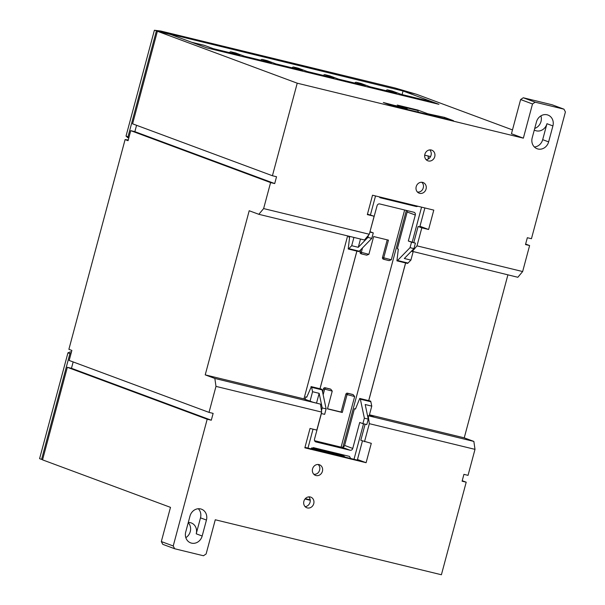 <?xml version="1.0" encoding="UTF-8"?>
<svg xmlns="http://www.w3.org/2000/svg" width="605" height="605" viewBox="0 0 605 605"><rect width="100%" height="100%" fill="white"/><g stroke="black" fill="none" stroke-linecap="round" stroke-linejoin="round"><path stroke-width="0.91" d="M369.315 415.295L374.102 417.072L368.195 415.733L473.859 441.423L464.239 437.846L507.905 274.867M368.195 415.733L369.337 423.674L475.001 449.364L473.859 441.423M369.451 414.803L464.239 437.846M207.19 419.22L67.344 367.296L42.547 459.861L170.489 507.361L161.323 541.558L173.227 545.975L207.19 419.22L211.296 420.218L213.134 413.381L209.02 412.383L215.985 386.391L321.648 412.081L316.823 430.087L310.04 428.438L304.844 447.821L366.101 462.712L371.296 443.336L360.799 440.304L365.125 424.188M215.985 386.391L214.843 378.45L205.224 374.873L249.199 210.737L258.827 214.306L364.482 239.996L369.292 234.256L263.629 208.574L270.594 182.581L130.748 130.657L128.063 140.693L125.091 139.589L68.887 349.327L71.866 350.431L69.174 360.459L209.02 412.383M258.827 214.306L263.629 208.574M426.139 159.69A5.672 5.067 110.4 0 0 431.04 155.304A5.672 5.067 110.4 0 0 429.777 149.904M367.454 214.155L374.117 216.25L369.292 234.256M453.508 120.705L392.252 105.814L383.328 102.495L407.15 108.734L397.228 105.051L417.79 110.05L427.705 113.732L444.584 117.393L453.508 120.705M405.63 262.956L368.748 400.601M534.722 128.419A9.453 8.447 110.4 0 0 541.006 121.499A9.453 8.447 110.4 0 0 540.908 115.865M534.389 146.985A9.453 8.447 110.4 0 0 542.685 139.672L546.958 123.707A9.453 8.447 -69.6 0 1 535.448 130.574A9.453 8.447 -69.6 0 1 534.291 130.03M552.909 125.923A9.453 8.447 110.4 0 0 547.979 115.063A9.453 8.447 110.4 0 0 536.461 121.923L532.188 137.879A9.453 8.447 110.4 0 0 537.119 148.739A9.453 8.447 110.4 0 0 548.629 141.88L552.909 125.923L546.958 123.707M173.227 545.975L174.671 548.75L203.446 555.753L206.116 553.968L215.274 519.771L441.4 574.75L466.205 482.193L462.22 480.71M413.797 242.537L418.1 226.467L421.814 227.843L416.989 245.857L522.644 271.547L529.609 245.554L525.503 244.556L527.333 237.712L531.447 238.718L565.41 111.963L563.966 109.18L552.062 104.763L523.28 97.768L520.618 99.545L511.452 133.743L523.355 138.159L297.229 83.188L157.383 31.263L170.746 34.515L206.653 47.84L438.943 104.317L403.036 90.984L416.399 94.236L512.48 129.909M157.383 31.263L132.586 123.821L272.424 175.745L297.229 83.188M67.344 367.296L71.458 368.301L73.16 361.941M130.748 130.657L134.862 131.663L136.564 125.303M403.036 90.984L402.083 94.569M421.814 227.843L428.597 229.492L433.785 210.116L372.529 195.218L367.333 214.601L374.117 216.25M563.966 109.18L535.183 102.184L532.513 103.962L523.355 138.159M272.424 175.745L276.538 176.743L274.708 183.58L270.594 182.581M426.071 189.055A5.672 5.067 110.4 0 0 423.114 182.544A5.672 5.067 110.4 0 0 416.384 186.09A5.672 5.067 110.4 0 0 419.167 193.177A5.672 5.067 110.4 0 0 426.071 189.055M434.745 156.687A5.672 5.067 110.4 0 0 431.788 150.169A5.672 5.067 110.4 0 0 425.058 153.723A5.672 5.067 110.4 0 0 427.841 160.801A5.672 5.067 110.4 0 0 434.745 156.687M364.512 441.688L369.337 423.674M466.205 482.193L462.091 481.194L463.922 474.35L468.036 475.356L475.001 449.364M313.753 503.647A5.672 5.067 110.4 0 0 310.788 497.136A5.672 5.067 110.4 0 0 304.065 500.683A5.672 5.067 110.4 0 0 306.841 507.769A5.672 5.067 110.4 0 0 313.753 503.647M322.427 471.28A5.672 5.067 110.4 0 0 319.463 464.761A5.672 5.067 110.4 0 0 312.74 468.315A5.672 5.067 110.4 0 0 315.515 475.394A5.672 5.067 110.4 0 0 322.427 471.28M206.441 520.058A9.453 8.447 110.4 0 0 201.51 509.198A9.453 8.447 110.4 0 0 190 516.057L185.72 532.014A9.453 8.447 110.4 0 0 190.658 542.874A9.453 8.447 110.4 0 0 202.168 536.015L206.441 520.058L200.497 517.842A9.453 8.447 110.4 0 0 198.296 508.737M321.648 412.081L320.506 404.132L214.843 378.45M205.224 374.873L303.952 398.877L312.838 402.181L320.506 404.132M303.952 398.877L347.625 235.897M411.491 251.143L517.842 277.279L522.644 271.547M416.989 245.857L412.179 251.589M529.609 245.554L525.632 244.072M128.252 139.982L125.091 139.589M274.708 183.58L134.862 131.663M211.296 420.218L71.458 368.301M520.618 99.545L532.513 103.962M523.28 97.768L535.183 102.184M161.323 541.558L162.768 544.334L174.671 548.75M185.826 537.656A9.453 8.447 110.4 0 0 190.265 531.591A9.453 8.447 110.4 0 0 188.231 522.652M188.276 522.478A9.453 8.447 -69.6 0 1 191.286 522.947A9.453 8.447 -69.6 0 1 196.217 533.807L200.497 517.842M444.584 117.393L444.297 118.467M405.584 262.941L368.702 400.586M395.867 105.542L395.579 106.616M356.867 251.098L319.984 388.743M418.1 226.467L424.74 228.077L419.961 226.308M304.965 447.375L362.251 461.297L357.464 459.52M311.779 447.889L340.827 454.952L340.993 454.332M342.899 447.208L406.348 210.419M340.827 454.952L344.253 456.223L344.079 456.881M435.517 115.631L435.343 116.289M424.914 155.198L424.672 156.113M427.531 114.39L427.705 113.732M406.976 109.392L407.15 108.734M399.338 106.835L399.164 107.493M344.253 456.223L311.356 448.229M356.905 251.113L320.022 388.75M305.147 506.657A5.672 5.067 110.4 0 0 310.04 502.271A5.672 5.067 110.4 0 0 308.777 496.864M419.961 226.285L428.597 229.492M357.472 459.505L366.101 462.712M418.289 112.137L417.79 110.05M417.662 110.503L401.017 106.457M310.146 499.541A2.36 2.11 -69.6 0 1 309.072 499.586L305.283 498.671M305.003 499.004L310.244 500.282M307.96 448.101L313.035 429.172M363.522 423.795L354.008 459.293M369.163 415.869L371.772 406.121L370.857 401.735A2.36 1.051 -76.3 0 0 370.532 401.07L360.043 398.521A2.36 1.051 -76.3 0 1 360.368 399.187L364.361 418.168L362.894 423.644L359.718 422.464L352.753 448.456A2.36 2.11 -69.6 0 1 350.091 450.233L315.961 441.937A2.36 2.11 -69.6 0 1 314.517 439.154L321.384 413.548M350.976 459.187L349.531 456.412L313.352 447.617L310.683 449.394M357.313 460.102L362.448 440.916M352.844 394.528A1.414 1.27 110.4 0 0 352.594 394.437L347.459 393.189A1.414 1.27 110.4 0 0 345.856 394.256L341.091 412.035L327.517 408.738M330.436 389.083A1.414 1.27 110.4 0 0 330.186 388.985L325.051 387.737A1.414 1.27 110.4 0 0 323.448 388.803L322.586 392.032M342.922 455.731L342.823 454.779M306.788 397.107L305.744 396.857L305.094 399.3M355.506 408.95L354.462 408.7L344.623 445.431A2.36 2.11 -69.6 0 1 341.954 447.216L341.129 447.012M305.744 396.857L306.735 397.22L311.325 386.678A2.36 1.051 -76.3 0 1 311.651 387.344L312.573 391.73L310.047 401.145M360.043 398.521L370.532 401.07M354.462 408.7L355.46 409.071L359.741 398.408M323.161 394.77L324.635 389.249L325.641 387.956L330.784 389.212L332.243 391.095L327.479 408.882L342.279 412.481L347.043 394.694L348.049 393.409L353.191 394.657L354.651 396.547L341.091 447.155L314.6 440.712M342.279 412.481L341.091 412.035M311.325 386.678L321.505 389.113L311.023 386.565M321.807 389.227A2.36 1.051 103.7 0 1 322.132 389.892L326.125 408.874L324.658 414.349L321.263 413.517M313.73 474.184A5.195 4.651 110.4 0 0 319.538 470.259L319.652 469.813A5.195 4.651 110.4 0 0 318.071 464.481M312.573 391.73L319.153 393.326L322.215 407.929L326.125 408.874M364.361 418.168L368.263 419.121L365.201 404.518L371.772 406.121M368.263 419.121L366.796 424.589L362.894 423.644M316.536 403.081L319.153 393.326M321.459 410.765L322.215 407.929M430.495 156.665A2.36 2.11 110.4 0 0 429.913 156.415L424.71 155.145M427.773 155.893A2.36 2.11 -69.6 0 1 428.181 158.011L429.149 158.374M369.98 231.685L377.066 205.73A2.36 2.11 -69.6 0 1 379.736 203.946L413.858 212.242A2.36 2.11 -69.6 0 1 415.302 215.025L408.337 241.009L415.416 243.142L413.956 248.61L404.321 258.501L410.901 260.097L413.124 251.816M421.572 207.144L412.247 241.962M370.449 214.888L375.524 195.952M379.055 196.806L380.295 197.767L416.474 206.57L418.047 206.29M353.917 237.425L351.702 245.706L348.813 248.67A2.36 1.051 103.7 0 1 348.215 248.995L349.599 237.258L348.609 236.895L348.798 236.177M407.15 210.616A2.36 2.11 -69.6 0 1 407.173 212.007L397.326 248.738L398.317 249.109L396.933 260.838A2.36 1.051 -76.3 0 0 397.53 260.513L410.046 247.664L411.513 242.189L408.337 241.009M387.23 239.845L382.504 257.488A1.414 1.27 110.4 0 0 383.366 259.152M360.701 249.774L360.096 252.035A1.414 1.27 110.4 0 0 360.966 253.707M419.802 226.883L424.876 207.946M410.901 260.097L408.012 263.062A2.36 1.051 103.7 0 1 407.422 263.394L396.933 260.838M370.101 231.715L373.277 232.895L371.81 238.37L359.294 251.219A2.36 1.051 103.7 0 1 358.697 251.544L348.215 248.995M404.639 210.003L391.299 259.779L389.106 260.626L383.933 259.371L383.691 257.927L388.455 240.147L373.656 236.547L368.891 254.327L366.698 255.174L361.556 253.926L361.283 252.482L362.508 247.921M361.556 253.926L360.837 253.669M361.525 253.918L366.698 255.174M389.106 260.626L383.245 259.114M417.374 191.966A5.195 4.651 110.4 0 0 423.175 188.049L423.303 187.595A5.195 4.651 110.4 0 0 421.723 182.264M410.046 247.664L413.956 248.61M371.81 238.37L367.908 237.417L358.281 247.301L360.497 239.02M351.702 245.706L358.281 247.301M367.908 237.417L368.498 235.209M373.277 232.895L369.882 232.07M411.513 242.189L415.416 243.142M392.093 91A4.727 2.102 103.7 0 1 392.199 91.015A4.727 2.102 103.7 0 1 392.305 91.052L387.699 89.933A4.727 2.102 -76.3 0 0 387.593 89.895A4.727 2.102 -76.3 0 0 386.013 90.667M360.762 83.384A4.727 2.102 103.7 0 1 360.875 83.399A4.727 2.102 103.7 0 1 360.981 83.429L356.375 82.31A4.727 2.102 -76.3 0 0 356.269 82.28A4.727 2.102 -76.3 0 0 354.681 83.044M329.438 75.761A4.727 2.102 103.7 0 1 329.543 75.784A4.727 2.102 103.7 0 1 329.649 75.814L325.044 74.695A4.727 2.102 -76.3 0 0 324.938 74.665A4.727 2.102 -76.3 0 0 323.357 75.428M298.106 68.146A4.727 2.102 103.7 0 1 298.212 68.168A4.727 2.102 103.7 0 1 298.318 68.199L293.712 67.079A4.727 2.102 -76.3 0 0 293.614 67.049A4.727 2.102 -76.3 0 0 292.026 67.813M266.775 60.53A4.727 2.102 103.7 0 1 266.888 60.553A4.727 2.102 103.7 0 1 266.994 60.583L262.388 59.464A4.727 2.102 -76.3 0 0 262.283 59.434A4.727 2.102 -76.3 0 0 260.695 60.197M235.451 52.915A4.727 2.102 103.7 0 1 235.557 52.938A4.727 2.102 103.7 0 1 235.663 52.968L231.057 51.849A4.727 2.102 -76.3 0 0 230.951 51.818A4.727 2.102 -76.3 0 0 229.371 52.582M392.305 91.052L401.236 94.365L427.871 100.838L434.004 103.115M360.981 83.429L369.905 86.749L396.63 93.246L387.699 89.933M329.649 75.814L338.573 79.134L365.299 85.63L356.375 82.31M298.318 68.199L307.249 71.511L333.968 78.015L325.044 74.695M266.994 60.583L275.918 63.896L302.644 70.392L293.712 67.079M235.663 52.968L244.586 56.28L271.312 62.776L262.388 59.464M204.119 45.299A4.727 2.102 103.7 0 1 204.233 45.315A4.727 2.102 103.7 0 1 204.331 45.352L213.262 48.665L239.988 55.161L231.057 51.849M415.385 93.956L395.118 88.012L160.771 31.037L154.388 30.25L415.378 93.987M128.888 137.622L128.01 136.821L156.37 30.984M128.01 136.821L126.029 136.087L154.388 30.25M126.029 136.087L127.829 137.569M71.382 352.231L70.407 351.868L71.443 351.997M69.938 353.562L67.949 352.828L39.59 458.658L41.579 459.399L69.938 353.562L71.11 353.26M42.6 459.649L41.579 459.399M70.407 351.868L67.949 352.828M196.217 533.807L202.168 536.015M542.685 139.672L548.629 141.88M310.221 500.017L309.072 499.586M348.049 393.409L347.459 393.189M325.641 387.956L325.051 387.737M352.753 448.456L344.623 445.431M350.091 450.233L341.954 447.216M354.651 396.547L345.856 394.256M332.243 391.095L323.448 388.803M315.961 441.937L315.553 441.786M346.045 457.357L344.139 456.654M311.651 387.344L322.132 389.892M360.368 399.187L370.857 401.735M368.891 254.327L360.096 252.035M391.299 259.779L382.504 257.488M415.302 215.025L407.173 212.007M380.295 197.767L379.88 197.616M416.474 206.57L411.324 204.656M408.012 263.062L397.53 260.513M359.294 251.219L348.813 248.67M204.331 45.352L191.596 42.252M392.199 91.015L387.593 89.895M360.875 83.399L356.269 82.28M329.543 75.784L324.938 74.665M298.212 68.168L293.614 67.049M266.888 60.553L262.283 59.434M235.557 52.938L230.951 51.818M204.233 45.315L191.543 42.237M128.789 137.985L127.398 137.464"/></g></svg>
